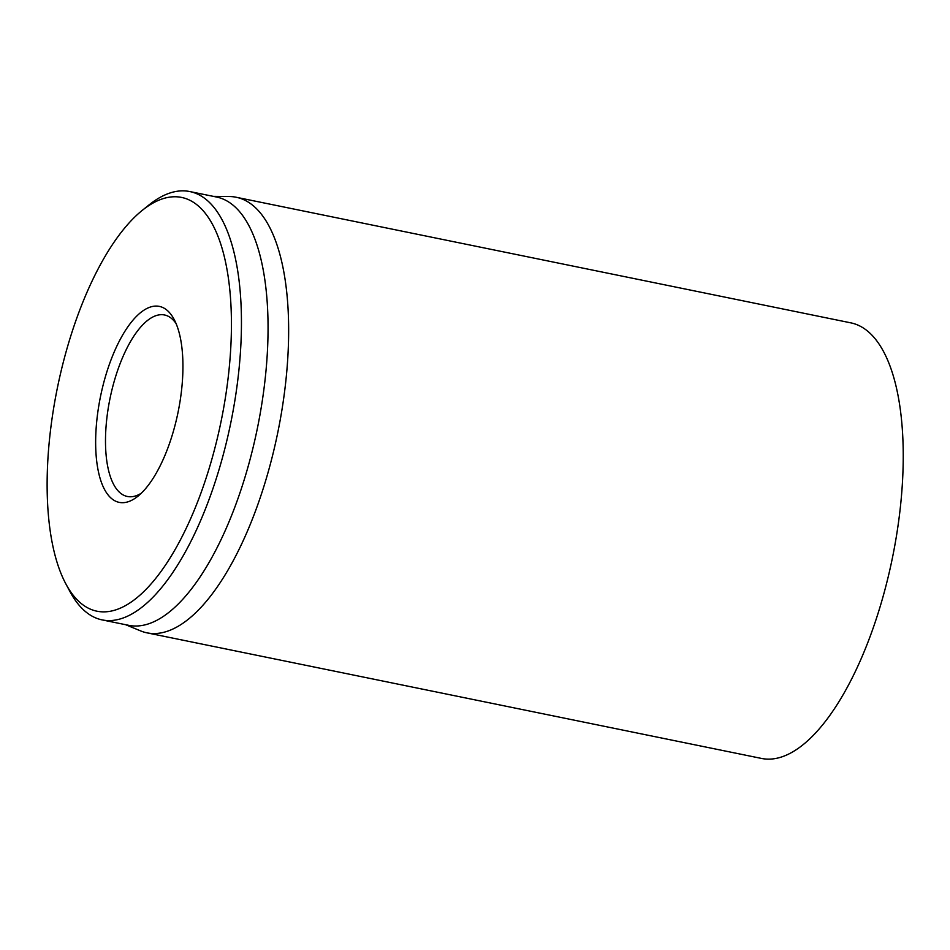 <?xml version="1.0" encoding="UTF-8"?>
<svg xmlns="http://www.w3.org/2000/svg" width="950" height="950" viewBox="0 0 950 950"><rect width="100%" height="100%" fill="white"/><g stroke="black" fill="none" stroke-linecap="round" stroke-linejoin="round"><path stroke-width="1.43" d="M147.024 632.854L761.615 758.456A222.312 87.934 -78.4 0 0 868.561 640.597A222.312 87.934 -78.4 0 0 850.642 322.822L236.051 197.232A222.312 87.934 101.6 0 1 253.971 515.007A222.312 87.934 101.6 0 1 147.024 632.854A222.312 87.934 101.6 0 1 140.612 630.895L125.638 624.708M141.36 493.181A92.637 36.634 101.6 0 1 127.407 496.482A92.637 36.634 101.6 0 1 119.938 364.076A92.637 36.634 101.6 0 1 164.504 314.973A92.637 36.634 101.6 0 1 176.035 323.487M111.198 359.385A100.047 39.568 -78.4 0 0 98.064 469.953A100.047 39.568 -78.4 0 0 137.904 496.233A100.047 39.568 -78.4 0 0 178.054 412.288A100.047 39.568 -78.4 0 0 174.064 319.319A100.047 39.568 -78.4 0 0 111.198 359.385M198.598 499.332A211.197 83.541 101.6 0 1 65.871 583.918A211.197 83.541 101.6 0 1 57.439 387.636A211.197 83.541 101.6 0 1 142.203 210.413A211.197 83.541 101.6 0 1 226.326 265.905A211.197 83.541 101.6 0 1 198.598 499.332M65.871 583.918L69.968 591.577A218.607 86.474 -78.4 0 0 102.184 619.911A218.607 86.474 -78.4 0 0 207.349 504.022A218.607 86.474 -78.4 0 0 189.727 191.544A218.607 86.474 -78.4 0 0 148.972 204.963L142.203 210.413M102.184 619.911L128.856 625.361A218.607 86.474 -78.4 0 0 257.343 428.497A218.607 86.474 -78.4 0 0 216.398 196.994L189.727 191.544M213.18 196.341L229.377 196.519A222.312 87.934 101.6 0 1 236.051 197.232"/></g></svg>
